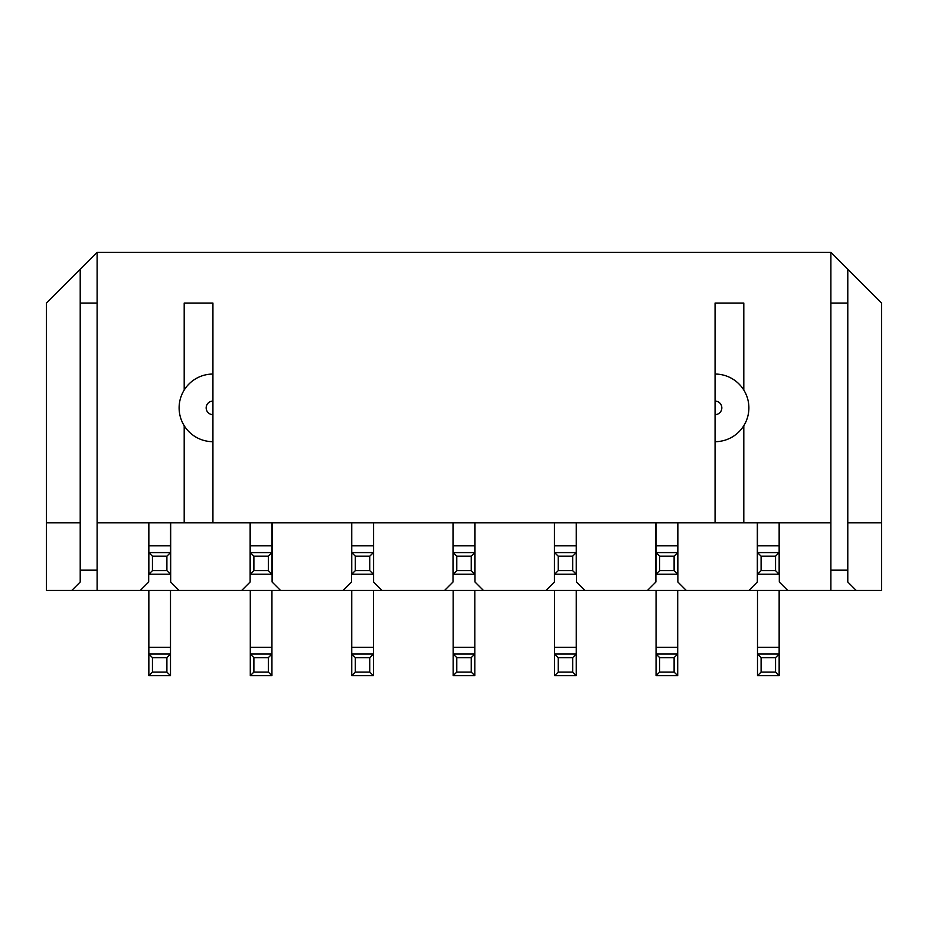 <?xml version="1.0" encoding="UTF-8"?>
<svg xmlns="http://www.w3.org/2000/svg" width="928" height="928" viewBox="0 0 928 928"><rect width="100%" height="100%" fill="white"/><g stroke="black" fill="none" stroke-linecap="round" stroke-linejoin="round"><path stroke-width="1.39" d="M71.758 590.463L80.214 582.007L80.214 269.236L46.4 303.05L46.4 590.463L140.232 590.463L148.689 582.007L148.689 522.835M170.671 522.835L170.671 582.007L179.116 590.463L241.674 590.463L250.131 582.007L250.131 522.835M272.101 522.835L272.101 582.007L280.558 590.463L343.116 590.463L351.573 582.007L351.573 522.835M373.543 522.835L373.543 582.007L382 590.463L444.558 590.463L453.015 582.007L453.015 522.835M474.985 522.835L474.985 582.007L483.442 590.463L546 590.463L554.457 582.007L554.457 522.835M576.427 522.835L576.427 582.007L584.884 590.463L647.442 590.463L655.899 582.007L655.899 522.835M779.311 522.835L779.311 582.007L787.768 590.463L881.6 590.463L881.6 522.835L847.786 522.835L847.786 582.007L856.242 590.463M677.869 522.835L677.869 582.007L686.326 590.463L748.884 590.463L757.329 582.007L757.329 522.835M787.768 590.463L748.884 590.463M686.326 590.463L647.442 590.463M584.884 590.463L546 590.463M483.442 590.463L444.558 590.463M382 590.463L343.116 590.463M280.558 590.463L241.674 590.463M179.116 590.463L140.232 590.463M80.214 570.175L97.115 570.175M830.885 570.175L847.786 570.175M830.885 590.463L830.885 252.323L97.115 252.323L97.115 522.835L830.885 522.835M97.115 590.463L97.115 522.835M743.804 522.835L743.804 425.685M743.804 390.062L743.804 303.05L715.07 303.05L715.07 522.835M212.93 522.835L212.93 303.05L184.196 303.05L184.196 390.062M184.196 425.685L184.196 522.835M715.07 441.682A33.814 33.814 0 0 0 748.884 407.868A33.814 33.814 0 0 0 715.07 374.054M715.07 414.63A6.763 6.763 0 0 0 721.833 407.868A6.763 6.763 0 0 0 715.07 401.105M212.93 374.054A33.814 33.814 0 0 0 179.116 407.868A33.814 33.814 0 0 0 212.93 441.682M212.93 401.105A6.763 6.763 0 0 0 206.167 407.868A6.763 6.763 0 0 0 212.93 414.63M80.214 303.05L97.115 303.05M847.786 303.05L830.885 303.05M80.214 522.835L46.4 522.835M830.885 252.323L881.6 303.05L881.6 522.835M757.503 574.235L757.503 545.826L779.149 545.826L779.149 552.589L757.503 552.589L761.099 556.185L761.099 570.639L757.503 574.235L779.149 574.235L775.553 570.639L761.099 570.639M757.503 522.835L757.503 545.826M779.149 675.677L757.503 675.677L757.503 647.268L779.149 647.268L779.149 675.677L775.553 672.081L761.099 672.081L761.099 657.627L757.503 654.031L779.149 654.031L775.553 657.627L761.099 657.627M757.503 590.463L757.503 647.268M761.099 556.185L775.553 556.185L779.149 552.589L779.149 574.235M779.149 522.835L779.149 545.826M779.149 590.463L779.149 647.268M775.553 556.185L775.553 570.639M656.061 574.235L656.061 545.826L677.707 545.826L677.707 552.589L656.061 552.589L659.657 556.185L659.657 570.639L656.061 574.235L677.707 574.235L674.111 570.639L659.657 570.639M656.061 522.835L656.061 545.826M659.657 672.081L656.061 675.677L656.061 647.268L677.707 647.268L677.707 675.677L674.111 672.081L659.657 672.081L659.657 657.627L656.061 654.031L677.707 654.031L674.111 657.627L674.111 672.081M656.061 590.463L656.061 647.268M659.657 556.185L674.111 556.185L677.707 552.589L677.707 574.235M674.111 556.185L674.111 570.639M677.707 522.835L677.707 545.826M677.707 590.463L677.707 647.268M674.111 657.627L659.657 657.627M677.707 675.677L656.061 675.677M148.851 574.235L148.851 545.826L170.497 545.826L170.497 552.589L148.851 552.589L152.447 556.185L152.447 570.639L148.851 574.235L170.497 574.235L166.901 570.639L152.447 570.639M148.851 522.835L148.851 545.826M152.447 672.081L148.851 675.677L148.851 647.268L170.497 647.268L170.497 675.677L166.901 672.081L152.447 672.081L152.447 657.627L148.851 654.031L170.497 654.031L166.901 657.627L166.901 672.081M148.851 590.463L148.851 647.268M152.447 556.185L166.901 556.185L170.497 552.589L170.497 574.235M166.901 556.185L166.901 570.639M170.497 522.835L170.497 545.826M170.497 590.463L170.497 647.268M166.901 657.627L152.447 657.627M170.497 675.677L148.851 675.677M250.293 574.235L250.293 545.826L271.939 545.826L271.939 552.589L250.293 552.589L253.889 556.185L253.889 570.639L250.293 574.235L271.939 574.235L268.343 570.639L253.889 570.639M250.293 522.835L250.293 545.826M253.889 672.081L250.293 675.677L250.293 647.268L271.939 647.268L271.939 675.677L268.343 672.081L253.889 672.081L253.889 657.627L250.293 654.031L271.939 654.031L268.343 657.627L268.343 672.081M250.293 590.463L250.293 647.268M253.889 556.185L268.343 556.185L271.939 552.589L271.939 574.235M268.343 556.185L268.343 570.639M271.939 522.835L271.939 545.826M271.939 590.463L271.939 647.268M268.343 657.627L253.889 657.627M271.939 675.677L250.293 675.677M351.735 574.235L351.735 545.826L373.381 545.826L373.381 552.589L351.735 552.589L355.331 556.185L355.331 570.639L351.735 574.235L373.381 574.235L369.785 570.639L355.331 570.639M351.735 522.835L351.735 545.826M355.331 672.081L351.735 675.677L351.735 647.268L373.381 647.268L373.381 675.677L369.785 672.081L355.331 672.081L355.331 657.627L351.735 654.031L373.381 654.031L369.785 657.627L369.785 672.081M351.735 590.463L351.735 647.268M355.331 556.185L369.785 556.185L373.381 552.589L373.381 574.235M369.785 556.185L369.785 570.639M373.381 522.835L373.381 545.826M373.381 590.463L373.381 647.268M369.785 657.627L355.331 657.627M373.381 675.677L351.735 675.677M453.177 574.235L453.177 545.826L474.823 545.826L474.823 552.589L453.177 552.589L456.773 556.185L456.773 570.639L453.177 574.235L474.823 574.235L471.227 570.639L456.773 570.639M453.177 522.835L453.177 545.826M456.773 672.081L453.177 675.677L453.177 647.268L474.823 647.268L474.823 675.677L471.227 672.081L456.773 672.081L456.773 657.627L453.177 654.031L474.823 654.031L471.227 657.627L471.227 672.081M453.177 590.463L453.177 647.268M456.773 556.185L471.227 556.185L474.823 552.589L474.823 574.235M471.227 556.185L471.227 570.639M474.823 522.835L474.823 545.826M474.823 590.463L474.823 647.268M471.227 657.627L456.773 657.627M474.823 675.677L453.177 675.677M554.619 574.235L554.619 545.826L576.265 545.826L576.265 552.589L554.619 552.589L558.215 556.185L558.215 570.639L554.619 574.235L576.265 574.235L572.669 570.639L558.215 570.639M554.619 522.835L554.619 545.826M558.215 672.081L554.619 675.677L554.619 647.268L576.265 647.268L576.265 675.677L572.669 672.081L558.215 672.081L558.215 657.627L554.619 654.031L576.265 654.031L572.669 657.627L572.669 672.081M554.619 590.463L554.619 647.268M558.215 556.185L572.669 556.185L576.265 552.589L576.265 574.235M572.669 556.185L572.669 570.639M576.265 522.835L576.265 545.826M576.265 590.463L576.265 647.268M572.669 657.627L558.215 657.627M576.265 675.677L554.619 675.677M775.553 657.627L775.553 672.081M761.099 672.081L757.503 675.677M80.214 269.236L97.115 252.323M847.786 522.835L847.786 269.236"/></g></svg>
